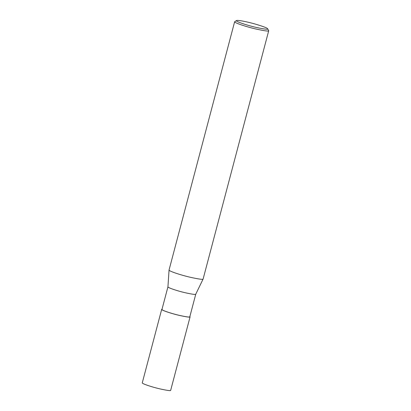<?xml version="1.0" encoding="UTF-8"?>
<svg xmlns="http://www.w3.org/2000/svg" width="411" height="411" viewBox="0 0 411 411"><rect width="100%" height="100%" fill="white"/><g stroke="black" fill="none" stroke-linecap="round" stroke-linejoin="round"><path stroke-width="0.62" d="M189.877 316.496L190.088 316.84C190.278 317.503 186.589 316.999 179.021 315.329C171.541 313.608 161.138 310.182 161.693 309.339L162.047 309.144M190.088 316.84L170.673 390.327C170.863 390.989 167.174 390.486 159.607 388.816C152.121 387.095 141.723 383.668 142.278 382.826L161.693 309.339M189.805 316.768C189.99 317.415 186.373 316.922 178.96 315.283C171.628 313.598 161.431 310.243 161.975 309.416L167.945 286.827C167.59 287.69 177.598 290.978 184.842 292.653C192.199 294.281 195.836 294.795 195.77 294.178L189.805 316.768M267.643 28.765L268.722 30.717L203.116 279.018C203.204 279.768 198.744 279.141 189.738 277.148C180.866 275.098 168.613 271.07 169.049 270.017L234.65 21.711L236.551 20.55C237.625 19.79 248.521 22.086 255.704 24.198C263.061 26.417 266.986 27.876 267.484 28.585L267.643 28.765C268.563 29.705 264.694 29.243 256.038 27.388C247.319 25.436 234.738 21.244 236.551 20.55M268.722 30.717C268.953 31.508 264.525 30.907 255.442 28.898C246.466 26.838 233.982 22.728 234.65 21.711M203.116 279.018L195.77 294.178M169.049 270.017L167.945 286.827"/></g></svg>
